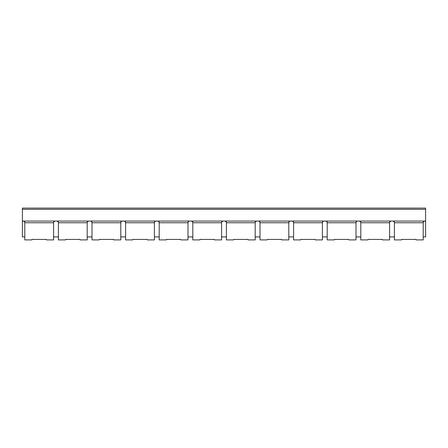 <?xml version="1.0" encoding="UTF-8"?>
<svg xmlns="http://www.w3.org/2000/svg" width="448" height="448" viewBox="0 0 448 448"><rect width="100%" height="100%" fill="white"/><g stroke="black" fill="none" stroke-linecap="round" stroke-linejoin="round"><path stroke-width="0.67" d="M22.4 221.06L425.6 221.06L425.6 209.3L22.4 209.3L22.4 236.902L24.802 236.902M22.4 209.3L22.4 208.102L425.6 208.102L425.6 209.3M425.6 221.06L425.6 236.902L423.198 236.902M389.598 236.902L394.402 236.902M355.998 236.902L360.802 236.902M322.398 236.902L327.202 236.902M288.798 236.902L293.602 236.902M255.198 236.902L260.002 236.902M221.598 236.902L226.402 236.902M187.998 236.902L192.802 236.902M154.398 236.902L159.202 236.902M120.798 236.902L125.602 236.902M87.198 236.902L92.002 236.902M53.598 236.902L58.402 236.902M23.666 221.06L24.058 221.15M24.438 221.402L24.702 221.788M23.604 221.06L24.802 222.258L24.802 239.898L31.998 239.898L31.998 239.422L46.402 239.422L46.402 239.898L53.598 239.898L53.598 222.258L54.796 221.06M53.698 221.788L53.962 221.402M54.342 221.15L54.734 221.06M57.266 221.06L57.658 221.15M58.038 221.402L58.302 221.788M57.204 221.06L58.402 222.258L58.402 239.898L65.598 239.898L65.598 239.422L80.002 239.422L80.002 239.898L87.198 239.898L87.198 222.258L88.396 221.06M87.298 221.788L87.562 221.402M87.942 221.15L88.334 221.06M90.866 221.06L91.258 221.15M91.638 221.402L91.902 221.788M90.804 221.06L92.002 222.258L92.002 239.898L99.198 239.898L99.198 239.422L113.602 239.422L113.602 239.898L120.798 239.898L120.798 222.258L121.996 221.06M120.898 221.788L121.162 221.402M121.542 221.15L121.934 221.06M124.466 221.06L124.858 221.15M125.238 221.402L125.502 221.788M124.404 221.06L125.602 222.258L125.602 239.898L132.798 239.898L132.798 239.422L147.202 239.422L147.202 239.898L154.398 239.898L154.398 222.258L155.596 221.06M154.498 221.788L154.762 221.402M155.142 221.15L155.534 221.06M158.066 221.06L158.458 221.15M158.838 221.402L159.102 221.788M158.004 221.06L159.202 222.258L159.202 239.898L166.398 239.898L166.398 239.422L180.802 239.422L180.802 239.898L187.998 239.898L187.998 222.258L189.196 221.06M188.098 221.788L188.362 221.402M188.742 221.15L189.134 221.06M191.666 221.06L192.058 221.15M192.438 221.402L192.702 221.788M191.604 221.06L192.802 222.258L192.802 239.898L199.998 239.898L199.998 239.422L214.402 239.422L214.402 239.898L221.598 239.898L221.598 222.258L222.796 221.06M221.698 221.788L221.962 221.402M222.342 221.15L222.734 221.06M225.266 221.06L225.658 221.15M226.038 221.402L226.302 221.788M225.204 221.06L226.402 222.258L226.402 239.898L233.598 239.898L233.598 239.422L248.002 239.422L248.002 239.898L255.198 239.898L255.198 222.258L256.396 221.06M255.298 221.788L255.562 221.402M255.942 221.15L256.334 221.06M258.866 221.06L259.258 221.15M259.638 221.402L259.902 221.788M258.804 221.06L260.002 222.258L260.002 239.898L267.198 239.898L267.198 239.422L281.602 239.422L281.602 239.898L288.798 239.898L288.798 222.258L289.996 221.06M288.898 221.788L289.162 221.402M289.542 221.15L289.934 221.06M292.466 221.06L292.858 221.15M293.238 221.402L293.502 221.788M292.404 221.06L293.602 222.258L293.602 239.898L300.798 239.898L300.798 239.422L315.202 239.422L315.202 239.898L322.398 239.898L322.398 222.258L323.596 221.06M322.498 221.788L322.762 221.402M323.142 221.15L323.534 221.06M326.066 221.06L326.458 221.15M326.838 221.402L327.102 221.788M326.004 221.06L327.202 222.258L327.202 239.898L334.398 239.898L334.398 239.422L348.802 239.422L348.802 239.898L355.998 239.898L355.998 222.258L357.196 221.06M356.098 221.788L356.362 221.402M356.742 221.15L357.134 221.06M359.666 221.06L360.058 221.15M360.438 221.402L360.702 221.788M359.604 221.06L360.802 222.258L360.802 239.898L367.998 239.898L367.998 239.422L382.402 239.422L382.402 239.898L389.598 239.898L389.598 222.258L390.796 221.06M389.698 221.788L389.962 221.402M390.342 221.15L390.734 221.06M393.266 221.06L393.658 221.15M394.038 221.402L394.302 221.788M393.204 221.06L394.402 222.258L394.402 239.898L401.598 239.898L401.598 239.422L416.002 239.422L416.002 239.898L423.198 239.898L423.198 222.258L424.396 221.06M423.298 221.788L423.562 221.402M423.942 221.15L424.334 221.06M24.802 222.74L53.598 222.74M58.402 222.74L87.198 222.74M92.002 222.74L120.798 222.74M125.602 222.74L154.398 222.74M159.202 222.74L187.998 222.74M192.802 222.74L221.598 222.74M226.402 222.74L255.198 222.74M260.002 222.74L288.798 222.74M293.602 222.74L322.398 222.74M327.202 222.74L355.998 222.74M360.802 222.74L389.598 222.74M394.402 222.74L423.198 222.74"/></g></svg>
